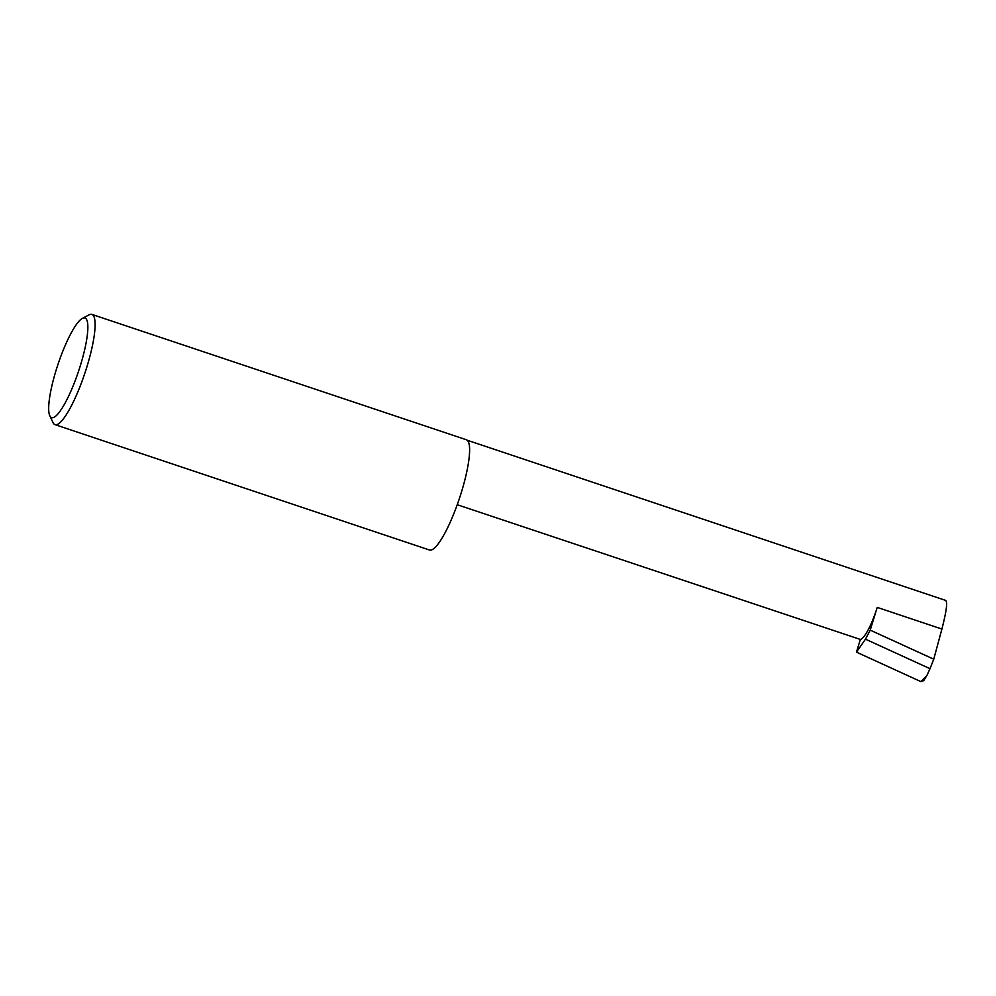 <?xml version="1.0" encoding="UTF-8"?>
<svg xmlns="http://www.w3.org/2000/svg" width="996" height="996" viewBox="0 0 996 996"><rect width="100%" height="100%" fill="white"/><g stroke="black" fill="none" stroke-linecap="round" stroke-linejoin="round"><path stroke-width="1.49" d="M860.37 639.444A32.158 6.636 -71.5 0 0 877.215 607.386L870.218 630.132L865.474 639.171L856.46 652.143L860.37 639.444L457.239 504.723M83.614 317.911A52.539 10.832 -71.5 0 0 82.407 318.359A52.539 10.832 -71.5 0 0 57.992 364.349A52.539 10.832 -71.5 0 0 49.8 415.78A52.539 10.832 -71.5 0 0 52.925 417.673A52.539 10.832 -71.5 0 0 80.452 365.308A52.539 10.832 -71.5 0 0 83.614 317.911M82.407 318.359L89.092 314.848A58.129 11.989 108.5 0 1 90.424 314.35A58.129 11.989 108.5 0 1 91.906 314.412A58.129 11.989 108.5 0 1 85.893 370.051A58.129 11.989 108.5 0 1 56.473 424.707A58.129 11.989 108.5 0 1 55.004 424.645A58.129 11.989 108.5 0 1 53.012 422.603L49.8 415.78M91.906 314.412L466.414 439.784A58.129 11.989 108.5 0 1 460.401 495.423A58.129 11.989 108.5 0 1 430.994 550.078A58.129 11.989 108.5 0 1 429.513 550.016L55.004 424.645M870.218 630.132L933.75 659.19L930.003 668.69L865.474 639.171M930.003 668.69L926.94 675.4L920.976 681.65L923.89 680.168M945.416 600.563C947.806 601.074 946.636 610.573 941.905 629.049L933.75 659.19M856.46 652.143L920.976 681.65M877.215 607.386L941.905 629.049M923.616 680.803L926.703 675.774M945.926 600.488L467.261 440.257"/></g></svg>
